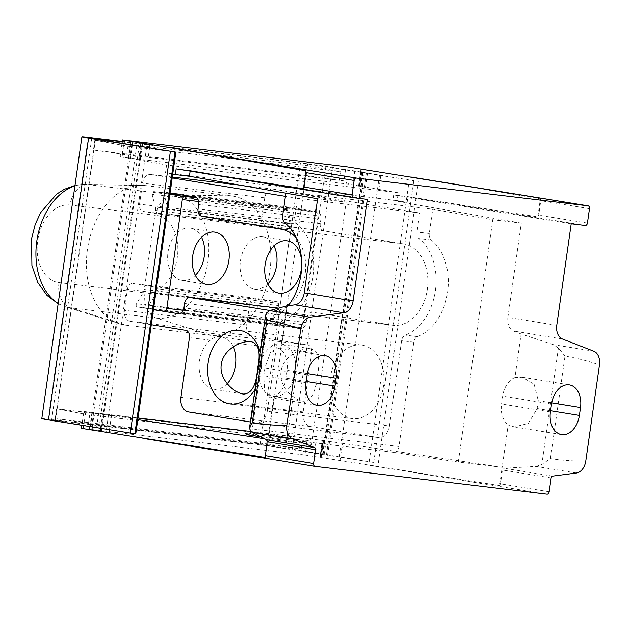 <?xml version="1.0" encoding="UTF-8"?>
<svg xmlns="http://www.w3.org/2000/svg" width="631" height="631" viewBox="0 0 631 631"><rect width="100%" height="100%" fill="white"/><g stroke="black" fill="none" stroke-linecap="round" stroke-linejoin="round"><path stroke-width="0.47" stroke-dasharray="3.15 2.37" d="M135.752 433.931L51.632 420.017L267.434 445.77L267.678 444.066L55.228 418.598L56.624 408.77L85.256 414.244L83.899 411.491L137.787 419.639M41.804 418.613A23.173 0.489 8.1 0 1 48.145 419.181L260.319 444.618A23.173 0.489 8.1 0 1 292.319 449.146L373.71 462.491L267.434 445.77M122.201 141.762L307.542 163.981L413.818 180.695L332.427 167.349A23.173 0.489 8.1 0 0 300.427 162.822L122.248 141.462M94.847 140.216L127.943 146.25L126.721 154.832L93.451 150.044L94.847 140.216L307.297 165.685L307.542 163.981M56.624 408.77L269.074 434.238L305.901 175.513L93.451 150.044M127.943 146.25L340.677 171.75L339.454 180.332L305.901 175.513M306.185 175.544L307.297 165.685M307.581 165.716L340.677 171.75M81.423 428.283L304.899 455.014L306.926 440.817L89.72 414.804L88.506 423.362L301.232 448.862L267.678 444.066M267.962 444.106L269.358 434.27L302.454 440.304L301.232 448.862M88.506 423.362L55.228 418.598M121.988 143.292L120.15 156.796L122.256 154.295L343.919 180.868L345.938 166.671M585.245 225.488L407.942 196.651L407.145 202.385L397.104 200.634L398.224 192.763L349.038 184.228L343.919 180.868M349.038 184.228L122.043 157.174L138.662 159.785L140.603 146.179M83.891 411.491L138.023 417.982L83.891 411.491L81.841 425.373M362.178 169.36L359.804 186.09L362.155 169.353M398.224 192.763L166.608 164.999L138.662 159.785M556.763 325.336L507.884 317.385L521.293 223.137L492.779 219.722L432.716 209.208L429.254 233.509A6.618 4.803 -83.2 0 0 431.296 240.017A52.965 38.412 -83.2 0 1 447.6 292.09A52.965 38.412 -83.2 0 1 417.548 336.623A6.618 4.803 -83.2 0 0 413.786 342.183L398.942 446.503A6.618 4.803 -83.2 0 1 393.413 452.301A6.618 4.803 -83.2 0 1 393.31 452.293L458.287 462.058L502.158 467.319L499.563 485.554L340.235 460.559L342.672 443.388L502.158 467.319L508.207 424.797L514.186 426.887L528.234 423.488L537.147 408.541L538.267 400.677L534.157 384.374L522.397 377.259L514.928 377.59L521.135 333.996L553.332 344.629L558.403 347.996L565.005 356.073C577.357 358.203 588.841 361.184 599.45 365.018M571.213 223.808L393.886 194.971L407.942 196.651L537.801 216.867L540.365 198.868L416.894 177.989M378.829 189.379L381.266 172.208M499.563 485.554L500.47 483.851L502.442 470L504.224 468.257L535.995 466.412L541.824 464.471L558.403 347.996M369.703 465.339L547.006 494.183M340.235 460.559L304.899 455.014M137.913 437.551L143.931 438.529M342.672 443.388L322.299 440.501L323.593 440.541L321.171 457.491M589.48 208.672L540.767 200.745L540.365 198.868M537.801 216.867L538.708 215.163L540.767 200.745M514.928 377.59A21.186 14.584 99.2 0 0 502.662 396.126L501.542 403.99A21.186 14.584 99.2 0 0 508.207 424.797M458.287 462.058L492.779 219.722M521.135 333.996L513.547 331.046A13.243 9.118 99.2 0 1 507.884 317.385M393.886 194.971L393.074 200.697L521.293 223.137M407.145 202.385L393.074 200.697M190.128 171.135L190.207 170.551L176.152 168.863L182.17 169.842M397.104 200.634L165.488 172.87L172.72 174.14M317.614 198.726L346.135 202.141L286.064 191.627L432.716 209.208M165.488 172.87L166.608 164.999M265.178 457.459L267.773 439.223L264.602 438.742M109.415 429.892L111.442 415.671M303.416 188.772L305.98 170.772M147.591 161.662L149.563 147.804M260.926 436.857L311.643 444.476L267.773 439.223L273.822 396.702A21.186 14.584 99.2 0 0 286.095 378.166L287.215 370.302A21.186 14.584 99.2 0 0 280.543 349.487L277.695 347.91L270.407 352.413L264.878 367.905L263.766 375.768L264.665 391.551L270.06 397.64L273.822 396.702M280.543 349.487L286.75 305.901M311.643 444.476L346.135 202.141M367.534 199.396L190.207 170.551M321.147 457.499L323.553 440.541L251.154 431.541L312.787 438.931L306.926 440.817M285.851 193.165L286.064 191.627M153.451 309.529L137.313 306.911A1.988 1.443 96.8 0 1 136.501 303.756L271.156 319.901L277.829 308.796A6.618 4.803 -83.2 0 0 278.034 308.433A1.325 0.962 -83.2 0 0 278.161 307.967L278.815 303.377A1.325 0.962 -83.2 0 0 278.058 301.91L255.295 298.211A6.618 4.803 -83.2 0 0 255.153 298.187A6.618 4.803 -83.2 0 0 249.624 303.992L246.642 324.965A9.93 7.201 -83.2 0 0 252.353 335.952L307.825 344.976A6.618 4.803 -83.2 0 1 311.635 352.295L303.148 411.933A13.243 9.607 -83.2 0 0 310.76 426.58L378.087 437.535A13.243 9.607 -83.2 0 0 378.379 437.575A13.243 9.607 -83.2 0 0 389.437 425.972L267.228 411.317L279.359 326.069A6.618 4.803 96.8 0 1 283.114 320.501A52.965 38.412 -83.2 0 0 313.173 275.976A52.965 38.412 -83.2 0 0 296.87 223.902A6.618 4.803 96.8 0 1 294.827 217.395L297.54 198.339L285.393 196.359M389.437 425.972L401.568 340.724A6.618 4.803 96.8 0 1 405.323 335.156A52.965 38.412 -83.2 0 0 435.382 290.623A52.965 38.412 -83.2 0 0 419.071 238.557A6.618 4.803 96.8 0 1 417.036 232.042L419.749 212.986L297.54 198.339M251.375 431.778A6.618 4.803 -83.2 0 0 252.297 428.922L267.142 324.602L279.359 326.069M288.122 305.719A52.965 38.412 -83.2 0 1 270.896 319.041A6.618 4.803 -83.2 0 0 267.142 324.602M272.284 320.035L278.957 308.93A6.618 4.803 -83.2 0 0 280.061 305.759L291.309 226.695A6.618 4.803 -83.2 0 0 291.143 223.319L287.862 210.596A1.988 1.443 96.8 0 1 289.471 207.836A1.988 1.443 96.8 0 1 289.511 207.844L316.178 212.182A3.313 2.398 96.8 0 1 318.079 215.841L302.596 324.634A3.313 2.398 96.8 0 1 299.835 327.528A3.313 2.398 96.8 0 1 299.764 327.521L273.097 323.182A1.988 1.443 96.8 0 1 272.284 320.035L271.156 319.901L270.786 320.509A1.988 1.443 -83.2 0 0 271.598 323.664L300.49 328.357A6.618 4.803 -83.2 0 0 300.632 328.38A6.618 4.803 -83.2 0 0 306.161 322.575L306.816 317.992A6.618 4.803 -83.2 0 1 312.345 312.187A6.618 4.803 -83.2 0 1 312.487 312.203L392.143 325.162A41.047 29.767 -83.2 0 0 393.034 325.288A41.047 29.767 -83.2 0 0 427.4 288.698A41.047 29.767 -83.2 0 0 403.706 243.897L324.05 230.946A6.618 4.803 -83.2 0 1 320.24 223.619L320.895 219.036A6.618 4.803 -83.2 0 0 317.085 211.708L288.201 207.007A1.988 1.443 -83.2 0 0 288.154 207.007A1.988 1.443 -83.2 0 0 286.553 209.76L290.008 223.185A6.618 4.803 -83.2 0 1 290.102 223.595A1.325 0.962 -83.2 0 1 290.102 224.084L289.448 228.667A1.325 0.962 -83.2 0 1 288.343 229.826A1.325 0.962 -83.2 0 0 288.343 229.826L265.556 226.127A6.618 4.803 -83.2 0 1 261.747 218.799L264.736 197.826A9.93 7.201 -83.2 0 1 273.026 189.126A9.93 7.201 -83.2 0 1 273.247 189.158L419.749 212.986M362.139 345.094A37.079 26.888 -83.2 0 0 361.326 344.976A37.079 26.888 -83.2 0 0 330.289 378.032A37.079 26.888 -83.2 0 0 351.696 418.487A37.079 26.888 -83.2 0 0 352.5 418.605A37.079 26.888 -83.2 0 0 383.545 385.549A37.079 26.888 -83.2 0 0 362.139 345.094M310.831 348.809C318.552 350.915 320.69 359.915 317.251 375.808C316.076 392.34 311.446 400.811 303.369 401.237C293.51 400.172 278.571 386.314 281.024 371.62C282.712 356.689 301.105 347.452 310.831 348.809L279.699 343.745C276.402 343.398 273.223 344.597 270.171 347.326L230.891 342.617C227.752 339.147 224.108 337.135 219.951 336.583C216.654 336.236 213.475 337.435 210.423 340.164L189.426 337.648M303.369 401.237L273.073 396.323A26.486 18.228 -80.8 0 1 258.899 375.492A26.486 18.228 -80.8 0 1 270.171 347.326M254.979 389.422A37.079 26.888 -83.2 0 0 260.256 352.319M278.034 308.433L155.825 293.786A6.618 4.803 96.8 0 1 155.62 294.149L148.577 305.861A1.988 1.443 -83.2 0 0 149.389 309.009L153.436 309.671M392.143 325.162L269.934 310.515A41.047 29.767 -83.2 0 0 270.833 310.641A41.047 29.767 -83.2 0 0 288.091 305.727M288.162 305.68A41.047 29.767 -83.2 0 0 296.318 238.1M170.039 193.015L165.992 192.36A1.988 1.443 -83.2 0 0 165.953 192.352A1.988 1.443 -83.2 0 0 164.344 195.105L164.525 195.807L287.862 210.596M152.079 194.316L155.36 207.039L167.807 208.53L164.525 195.807L152.079 194.316A1.988 1.443 96.8 0 1 153.68 191.564A1.988 1.443 96.8 0 1 153.727 191.572L169.873 194.19M167.807 208.53A6.618 4.803 96.8 0 1 167.901 208.94A1.325 0.962 -83.2 0 1 167.893 209.429L167.239 214.019A1.325 0.962 -83.2 0 1 166.111 215.179L143.347 211.472A6.618 4.803 -83.2 0 1 139.538 204.152L142.527 183.179A9.93 7.201 -83.2 0 1 150.817 174.471A9.93 7.201 -83.2 0 1 151.038 174.503L172.184 177.942M378.087 437.535L255.878 422.88A13.243 9.607 -83.2 0 0 256.17 422.928A13.243 9.607 -83.2 0 0 267.228 411.317M255.878 422.88L250.341 421.981M151.29 324.744L130.144 321.297A9.93 7.201 -83.2 0 1 124.433 310.318L127.415 289.345A6.618 4.803 -83.2 0 1 132.944 283.54A6.618 4.803 -83.2 0 1 133.094 283.564L155.849 287.263A1.325 0.962 -83.2 0 1 156.606 288.73L155.96 293.312A1.325 0.962 -83.2 0 1 155.825 293.786M155.36 207.039A6.618 4.803 -83.2 0 1 155.526 210.423L144.27 289.479A6.618 4.803 -83.2 0 1 143.174 292.65L136.501 303.756M251.603 341.718L219.951 336.583M311.635 352.295L290.631 349.779C287.499 346.309 283.855 344.297 279.699 343.745M290.631 349.779A26.486 18.228 -80.8 0 1 293.518 380.004A26.486 18.228 -80.8 0 1 273.594 396.394A26.486 18.228 -80.8 0 1 273.073 396.323M230.891 342.617A26.486 18.228 -80.8 0 1 233.375 346.75M227.184 383.68A26.486 18.228 -80.8 0 1 213.846 389.232A26.486 18.228 -80.8 0 1 213.325 389.161A26.486 18.228 -80.8 0 1 199.159 368.33A26.486 18.228 -80.8 0 1 210.423 340.164M267.757 284.013A26.486 18.228 -80.8 0 1 254.798 289.187A26.486 18.228 -80.8 0 1 254.277 289.108A26.486 18.228 -80.8 0 1 240.482 260.422A26.486 18.228 -80.8 0 1 262.259 236.759A26.486 18.228 -80.8 0 1 262.78 236.83A26.486 18.228 -80.8 0 1 273.949 245.94M195.342 275.337A26.486 18.228 -80.8 0 1 182.375 280.503A26.486 18.228 -80.8 0 1 181.854 280.432A26.486 18.228 -80.8 0 1 168.059 251.745A26.486 18.228 -80.8 0 1 189.836 228.075A26.486 18.228 -80.8 0 1 190.357 228.154A26.486 18.228 -80.8 0 1 201.534 237.256M290.102 223.595L167.901 208.94M91.637 426.666L131.737 144.87M106.481 429.112L146.589 147.315M145.556 185.577L231.553 195.886A70.514 48.524 -80.8 0 1 269.831 271.464A70.514 48.524 -80.8 0 1 211.693 335.479L125.695 325.17A70.514 48.524 -80.8 0 1 119.59 323.845A70.514 48.524 -80.8 0 1 87.733 247.581A70.514 48.524 -80.8 0 1 142.117 185.348A70.514 48.524 -80.8 0 1 145.556 185.577L88.135 184.599L174.132 194.908L231.553 195.886M378.292 463.036L418.4 181.239M339.375 457.033L379.476 175.237M322.93 454.391L363.038 172.594M585.789 460.985C574.596 461.277 562.797 460.48 550.413 458.603L541.824 464.471M95.123 140.248L95.313 138.923M56.9 408.801L93.727 150.075M55.26 420.341L55.504 418.637M122.256 154.295L124.275 140.098M83.237 428.441L85.256 414.244M122.043 157.174L123.968 143.616M83.82 425.696L85.8 411.806M549.183 491.778L500.47 483.851M359.378 186.303L361.8 169.297M320.761 457.649L323.182 440.643M551.155 477.919L502.442 470M552.559 476.121L504.224 468.257M550.595 410.734L537.147 408.541M550.421 411.94L501.542 403.99M551.739 402.87L538.267 400.677M551.541 404.077L502.662 396.126M587.429 223.09L538.708 215.163M249.923 429.482L266.503 313M307.123 374.775L264.878 367.905M307.321 373.568L287.215 370.302M306.003 382.638L263.766 375.768M306.177 381.432L286.095 378.166M393.31 452.293L246.871 434.735M282.609 215.928L294.827 217.395M429.254 233.509L417.036 232.042M398.942 446.503L252.297 428.922M413.786 342.183L401.568 340.724M417.548 336.623L405.323 335.156M431.296 240.017L419.071 238.557M270.786 320.509L148.577 305.861M137.313 306.911L273.097 323.182M143.174 292.65L155.62 294.149M277.829 308.796L278.957 308.93M144.27 289.479L280.061 305.759M278.161 307.967L155.96 293.312M278.815 303.377L156.606 288.73M278.058 301.91L155.849 287.263M255.295 298.211L133.094 283.564M249.624 303.992L127.415 289.345M246.642 324.965L124.433 310.318M252.353 335.952L130.144 321.297M307.825 344.976L185.617 330.321M303.148 411.933L180.939 397.285M310.76 426.58L188.559 411.933M153.727 191.572L169.968 193.512L153.68 191.564M181.846 194.94L289.511 207.844M286.553 209.76L164.344 195.105M288.201 207.007L165.992 192.36M317.085 211.708L194.884 197.061M320.895 219.036L198.686 204.381M320.24 223.619L198.039 208.971M324.05 230.946L201.849 216.299M403.706 243.897L281.497 229.25M306.816 317.992L184.607 303.337M306.161 322.575L183.952 307.928M300.49 328.357L178.573 313.741M271.598 323.664L149.389 309.009M290.008 223.185L291.143 223.319M196.62 197.85L316.178 212.182M198.639 201.526L318.079 215.841M183.258 310.326L302.596 324.634M299.835 327.528L180.711 313.252L299.764 327.521M155.526 210.423L291.309 226.695M290.102 224.084L167.893 209.429M289.448 228.667L167.239 214.019M166.134 215.179L288.343 229.826L166.111 215.179M265.556 226.127L143.347 211.472M261.747 218.799L139.538 204.152M264.736 197.826L142.527 183.179M273.247 189.158L240.592 185.238M172.31 177.059L151.038 174.503M284.644 222.435L296.87 223.902M270.896 319.041L283.114 320.501M140.137 160.022L142.078 146.431M101.906 428.662L103.941 414.362M100.432 428.417L102.459 414.149M130.475 158.61L132.415 144.964M92.268 427.084L94.264 413.06M128.132 158.239L130.073 144.609M89.925 426.698L91.913 412.729M55.449 420.759L95.549 138.962M285.717 448.357L325.825 166.568M90.446 426.485L130.554 144.696M96.646 427.376L136.746 145.58M99.043 427.739L139.151 145.942M101.22 428.094L141.328 146.297M101.946 428.22L142.054 146.424M134.797 433.749L174.905 151.953M48.145 419.181L88.253 137.384M260.319 444.618L300.427 162.822M292.319 449.146L332.427 167.349M373.71 462.491L413.818 180.695M369.135 461.845L409.243 180.048M327.56 455.267L367.668 173.47M326.408 455.085L366.516 173.288M324.121 454.714L364.229 172.926M323.048 454.517L363.148 172.72M322.52 454.304L362.62 172.515M70.033 204.996L156.031 215.305A39.209 26.983 -80.8 0 1 177.311 257.33A39.209 26.983 -80.8 0 1 144.98 292.926L58.983 282.617A39.209 26.983 -80.8 0 1 37.702 240.592A39.209 26.983 -80.8 0 1 70.033 204.996A23.173 16.808 96.8 0 1 88.135 184.599A62.256 42.845 -80.8 0 0 85.098 184.394L142.117 185.348M156.031 215.305A23.173 16.808 96.8 0 1 174.132 194.908A62.256 42.845 -80.8 0 1 207.922 261.636A62.256 42.845 -80.8 0 1 156.598 318.15L70.601 307.841A62.256 42.845 -80.8 0 1 65.206 306.682A62.256 42.845 -80.8 0 1 58.194 303.448M144.98 292.926A23.173 16.808 -83.2 0 0 156.598 318.15L211.693 335.479M58.983 282.617A23.173 16.808 -83.2 0 0 70.601 307.841L125.695 325.17M74.915 185.924A62.256 42.845 -80.8 0 1 85.098 184.394L74.986 185.443M352.761 184.828L355.158 167.972M314.12 456.323L316.517 439.468M358.968 185.916L361.382 168.982M320.343 457.333L322.749 440.399M360.908 169.147L358.487 186.137L360.924 169.155M319.885 457.491L322.299 440.501L319.87 457.491M562.426 338.997L513.547 331.046M593.81 351.215L553.332 344.629M550.413 458.603L565.005 356.073M576.474 472.998L535.995 466.412M514.186 426.895L561.503 434.585M522.397 377.251L569.422 384.902M140.587 437.993L143.032 438.387M277.695 347.91L325.012 355.6M270.06 397.64L317.085 405.291M393.413 452.301L246.768 434.727M361.326 344.976L239.117 330.328M352.5 418.605L230.291 403.95M255.153 298.187L132.944 283.54M243.101 394.004L213.325 389.161M378.379 437.575L256.17 422.928M181.823 194.932L289.471 207.836M288.154 207.007L165.953 192.352M393.034 325.288L270.833 310.641M300.632 328.38L178.423 313.733M287.436 240.845L262.78 236.83M278.934 293.123L254.277 289.108M273.026 189.126L240.506 185.23M172.31 177.051L150.817 174.471M215.013 232.161L190.357 228.154M206.511 284.439L181.854 280.432M51.632 420.017L91.74 138.221M322.946 454.391L363.054 172.594M119.59 323.845L65.206 306.682L58.155 303.724"/><path stroke-width="0.95" d="M122.248 141.462L88.253 137.384A23.173 0.489 8.1 0 0 81.904 136.817L41.804 418.613A23.173 0.489 8.1 0 0 48.469 419.915L135.752 433.931L175.852 152.142L95.549 138.962L91.74 138.221L95.368 138.544L122.201 141.762M345.938 166.671L122.461 139.932L356.302 178.052L588.037 205.832L345.938 166.671M81.841 425.373L81.423 428.283L83.402 428.662L265.178 457.459L267.079 441.787L266.613 439.775L252.234 432.393L249.923 429.482L249.655 426.832L252.258 422.857L266.85 320.327L265.485 315.587L266.503 313L269.563 310.61L286.75 305.901L294.906 304.836A13.243 9.118 99.2 0 0 304.221 292.823L317.614 198.726L189.395 176.278L190.128 171.135M416.894 177.989L410.742 176.995M356.302 178.052A2.65 1.822 99.2 0 0 354.117 180.458L352.066 194.876A2.65 1.822 99.2 0 0 353.447 197.7A2.65 1.822 99.2 0 0 353.502 197.708L367.534 199.396L353.084 300.916A13.243 9.118 99.2 0 1 343.785 312.787L310.042 317.196A13.243 9.11 99.2 0 0 300.719 329.208L287.066 425.176A13.243 9.11 99.2 0 0 292.705 438.979L314.948 447.639A1.988 1.365 99.2 0 1 315.792 449.706L313.82 463.564A2.65 1.822 99.2 0 0 315.208 466.396A2.65 1.822 99.2 0 0 315.263 466.396L547.006 494.183A2.65 1.822 99.2 0 0 549.183 491.778L551.155 477.919A1.988 1.365 99.2 0 1 552.559 476.121L576.474 472.998A13.243 9.11 99.2 0 0 585.789 460.985L599.45 365.018A13.243 9.11 99.2 0 0 593.81 351.215L562.426 338.997A13.243 9.118 99.2 0 1 556.763 325.336L571.213 223.808L585.245 225.488A2.65 1.822 99.2 0 0 587.429 223.09L589.48 208.672A2.65 1.822 99.2 0 0 588.092 205.84A2.65 1.822 99.2 0 0 588.037 205.832M143.931 438.529L315.161 466.38M307.123 374.775L306.003 382.638A21.186 14.584 99.2 0 0 317.085 405.291A21.186 14.584 99.2 0 0 334.974 386.117L336.094 378.253A21.186 14.584 99.2 0 0 325.012 355.6A21.186 14.584 99.2 0 0 307.123 374.775M550.421 411.94A21.186 14.584 99.2 0 0 561.503 434.585A21.186 14.584 99.2 0 0 579.384 415.411L580.504 407.547A21.186 14.584 99.2 0 0 569.422 384.902A21.186 14.584 99.2 0 0 551.541 404.077L550.421 411.94M189.395 176.278L175.323 174.598L176.152 168.863L353.447 197.7M172.72 174.14L175.323 174.598M264.602 438.742L137.787 419.639M108.997 432.842L109.415 429.892M178.952 149.208L305.98 170.772L303.416 188.772L178.983 169.329M149.563 147.804L150.036 144.491M353.084 300.916L304.221 292.823M353.399 197.692L182.17 169.842M266.85 320.327C278.997 322.433 290.292 325.391 300.719 329.208M287.066 425.176C276.047 425.491 264.444 424.718 252.258 422.857M246.871 434.735L260.926 436.857M288.122 305.719A52.965 38.412 -83.2 0 0 284.644 222.435A6.618 4.803 -83.2 0 1 282.609 215.928L285.851 193.165M246.658 434.712A6.618 4.803 -83.2 0 0 246.768 434.727A6.618 4.803 -83.2 0 0 251.375 431.778M260.256 352.319A37.079 26.888 -83.2 0 0 239.93 330.439A37.079 26.888 -83.2 0 0 239.117 330.328A37.079 26.888 -83.2 0 0 208.08 363.377A37.079 26.888 -83.2 0 0 229.487 403.84A37.079 26.888 -83.2 0 0 230.291 403.95A37.079 26.888 -83.2 0 0 254.979 389.422M251.091 341.647C258.805 343.753 260.942 352.753 257.503 368.646C256.328 385.178 251.706 393.649 243.629 394.075C233.762 393.01 218.831 379.152 221.276 364.458C222.972 349.527 241.357 340.29 251.091 341.647L251.603 341.718M243.629 394.075L243.101 394.004M153.436 309.671L178.281 313.71A6.618 4.803 -83.2 0 0 178.423 313.733A6.618 4.803 -83.2 0 0 183.952 307.928L184.607 303.337A6.618 4.803 -83.2 0 1 190.136 297.54A6.618 4.803 -83.2 0 1 190.278 297.556L269.934 310.515M296.318 238.1A41.047 29.767 -83.2 0 0 281.497 229.25L201.849 216.299A6.618 4.803 -83.2 0 1 198.039 208.971L198.686 204.381A6.618 4.803 -83.2 0 0 194.884 197.061L170.039 193.015M285.393 196.359L172.184 177.942M250.341 421.981L188.559 411.933A13.243 9.607 -83.2 0 1 180.939 397.285L189.426 337.648A6.618 4.803 -83.2 0 0 185.617 330.321L151.29 324.744M233.375 346.75A26.486 18.228 -80.8 0 1 227.184 383.68M169.873 194.19L180.387 195.902A3.313 2.398 96.8 0 1 182.296 199.57L166.813 308.354A3.313 2.398 96.8 0 1 164.044 311.257A3.313 2.398 96.8 0 1 163.973 311.241L153.451 309.529M286.916 240.766A26.486 18.228 -80.8 0 1 287.436 240.845A26.486 18.228 -80.8 0 1 301.232 269.532A26.486 18.228 -80.8 0 1 279.454 293.194A26.486 18.228 -80.8 0 1 278.934 293.123A26.486 18.228 -80.8 0 1 265.13 264.436A26.486 18.228 -80.8 0 1 286.916 240.766M214.493 232.09A26.486 18.228 -80.8 0 1 215.013 232.161A26.486 18.228 -80.8 0 1 228.808 260.848A26.486 18.228 -80.8 0 1 207.031 284.518A26.486 18.228 -80.8 0 1 206.511 284.439A26.486 18.228 -80.8 0 1 192.715 255.752A26.486 18.228 -80.8 0 1 214.493 232.09M273.949 245.94A26.486 18.228 -80.8 0 1 267.757 284.013M201.534 237.256A26.486 18.228 -80.8 0 1 195.342 275.337M81.904 136.817A23.173 0.489 8.1 0 0 88.577 138.118L175.852 152.142M130.254 433.3L170.362 151.511M123.968 143.616L124.441 140.319M83.402 428.662L83.82 425.696M579.384 415.411L550.595 410.734M580.504 407.547L551.739 402.87M313.82 463.564L265.107 455.637M343.785 312.787L294.906 304.836M310.042 317.196L269.563 310.61M352.066 194.876L303.353 186.95M354.117 180.458L305.404 172.531M292.705 438.979L252.234 432.393M314.948 447.639L266.613 439.775M315.792 449.706L267.079 441.787M336.094 378.253L307.321 373.568M334.974 386.117L306.177 381.432M251.154 431.541L138.023 417.982L251.154 431.541M181.823 194.932L169.968 193.512L181.846 194.94M190.136 297.54L278.587 308.141L190.278 297.556M180.387 195.902L196.62 197.85M182.296 199.57L198.639 201.526M166.813 308.354L183.258 310.326M240.592 185.238L172.31 177.059M142.078 146.431L142.559 143.016M101.52 431.367L101.906 428.662M140.603 146.179L141.084 142.787M100.045 431.139L100.432 428.417M132.415 144.964L132.889 141.659M91.85 430.011L92.268 427.084M130.073 144.609L130.538 141.312M89.499 429.656L89.925 426.698M134.845 433.852L174.945 152.055M48.469 419.915L88.577 138.118M58.194 303.448A62.256 42.845 -80.8 0 1 36.811 241.121A62.256 42.845 -80.8 0 1 74.915 185.924M121.988 143.292L122.461 139.932M413.479 177.437L588.092 205.84M143.032 438.387L315.208 466.396M249.655 426.832L265.485 315.587M240.506 185.23L172.31 177.051M58.155 303.724L47.065 295.458L37.718 282.428L31.913 265.414L31.55 238.739L35.233 224.376L40.636 212.639L56.577 194.159L64.22 189.347L74.986 185.443"/></g></svg>
